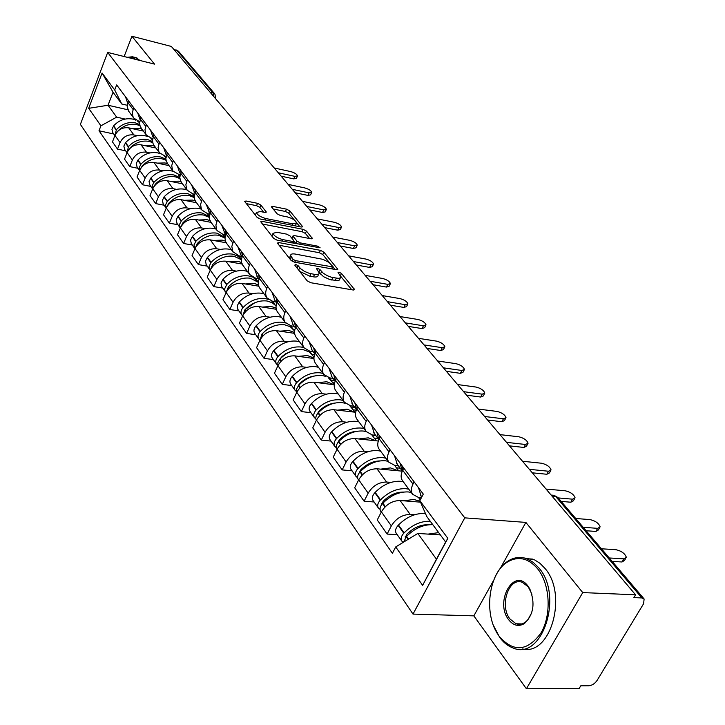 <?xml version="1.0" encoding="UTF-8"?>
<svg xmlns="http://www.w3.org/2000/svg" width="725" height="725" viewBox="0 0 725 725"><rect width="100%" height="100%" fill="white"/><g stroke="black" fill="none" stroke-linecap="round" stroke-linejoin="round"><path stroke-width="1.09" d="M295.646 264.407L294.785 265.132L307.164 280.811L310.744 282.723L353.147 290L354.543 289.556L341.448 273.434L339.019 272.147L338.04 272.437L340.804 276.832L340.179 277.92L338.394 278.364L331.968 277.403L327.356 275.745L323.259 273.216L319.988 269.618L317.541 268.313L316.526 268.612L319.218 272.972C319.082 274.358 317.532 274.82 314.559 274.367L309.231 273.334L304.554 271.422L300.712 268.794L298.111 265.722L295.646 264.407M260.864 205.057L257.574 203.326L246.092 201.015L244.615 201.351L257.013 217.273L260.375 219.059L301.237 227.025L302.624 226.68L289.755 210.866L286.493 209.153L272.962 206.426L271.531 206.752L271.766 207.25L277.05 213.766L280.348 215.506L287.118 216.847C292.447 218.343 295.61 220.373 296.597 222.919L292.846 223.844L265.975 218.578C260.574 217.083 257.393 215.053 256.423 212.488L260.375 211.546L264.87 212.443L266.329 212.099L260.864 205.057L259.831 207.413L256.55 205.673L246.219 203.607M493.725 580.163L473.851 615.86L526.395 688.75L582.737 592.588L525.87 522.408L464.761 517.858L107.681 52.427L154.507 64.117L131.932 36.25L171.354 46.445L635.571 594.808L633.877 597.618L641.861 597.935L555.767 496.552L554.054 495.32L552.45 495.175M582.737 592.588L635.571 594.808M279.016 242.612L277.521 243.011L277.766 243.573L290.988 260.311L294.495 262.187L336.418 269.7L337.805 269.292L323.848 252.137L320.45 250.343L279.016 242.612L278.291 244.234M273.651 238.353L260.737 221.759L262.223 221.397L303.141 229.336L306.467 231.094L312.294 238.398L310.907 238.761L294.386 235.607L292.954 235.978L296.906 241.099L300.304 242.902L317.568 246.147L320.124 247.796L277.086 240.183L273.651 238.353M526.395 688.75L579.148 688.478L580.752 685.823L588.727 685.787C592.026 685.46 594.799 683.693 597.056 680.476L643.601 603.707L644.117 598.977L641.861 597.935M473.851 615.86L413.005 614.093L80.384 124.392L107.681 52.427M131.932 36.25L124.138 56.532M173.746 49.264L178.468 51.212L214.781 93.933M421.325 497.867L418.923 497.676L412.597 494.296C410.876 491.487 411.012 488.07 412.987 484.037L414.12 481.862M420.509 502.162L400.073 500.522C392.207 500.676 385.981 504.446 381.395 511.85L391.337 525.897C395.995 518.447 402.275 514.623 410.196 514.424L414.573 514.75M391.337 525.897L387.114 534.062L397.264 534.724M403.807 468.096L402.692 470.262C400.744 474.259 400.635 477.666 402.357 480.485L402.801 481.083M381.395 511.85L377.245 519.961L387.114 534.062M398.451 465.858L395.007 465.532L388.736 462.106C387.005 459.297 387.096 455.907 388.999 451.938L390.086 449.79M374.109 501.99L364.104 501.211L368.173 493.163C372.659 485.832 378.812 482.125 386.606 482.034L390.911 482.406M380.272 436.704L379.211 438.833C377.335 442.776 377.263 446.147 378.985 448.956L379.438 449.554M402.266 471.159L376.973 468.794C369.224 468.848 363.134 472.51 358.703 479.787L354.697 487.78L364.104 501.211M375.632 435.299L372.233 434.928L366.016 431.457C364.285 428.647 364.34 425.294 366.17 421.388L367.222 419.277M352.051 470.815L342.182 469.909L346.106 461.988C350.447 454.774 356.464 451.177 364.14 451.177L368.373 451.603M357.869 406.807L356.845 408.9C355.042 412.788 355.005 416.123 356.736 418.932L357.18 419.53M378.305 441.036L354.96 438.562C347.329 438.516 341.366 442.078 337.08 449.237L333.228 457.112L342.182 469.909M353.882 406.154L350.528 405.755L344.375 402.248C342.635 399.448 342.653 396.122 344.42 392.279L345.426 390.195M331.008 441.081L321.284 440.075L325.072 432.263C329.277 425.167 335.158 421.669 342.726 421.76L346.885 422.231M336.509 378.305L335.521 380.371C333.781 384.196 333.781 387.503 335.512 390.295L335.956 390.902M355.676 412.28L333.962 409.725C326.44 409.598 320.613 413.051 316.462 420.101L312.738 427.859L321.284 440.075M333.119 378.35L329.812 377.915L323.712 374.372C321.982 371.59 321.963 368.3 323.667 364.512L324.637 362.464M310.925 412.688L301.337 411.592L304.989 403.888C309.067 396.91 314.831 393.512 322.281 393.684L326.368 394.183M316.127 351.108L315.176 353.138C313.499 356.908 313.526 360.18 315.257 362.962L315.701 363.56M334.252 384.794L313.907 382.184C306.503 381.975 300.793 385.337 296.77 392.279L293.172 399.919L301.337 411.592M313.282 351.779L310.028 351.317L303.983 347.755C302.252 344.982 302.207 341.72 303.847 337.986L304.79 335.974M291.731 385.564L282.279 384.368L285.804 376.782C289.755 369.913 295.401 366.605 302.742 366.85L306.766 367.385M296.661 325.126L295.737 327.129C294.114 330.836 294.169 334.08 295.9 336.844L296.344 337.442M313.934 358.522L294.74 355.848C287.444 355.576 281.844 358.857 277.938 365.681L274.467 373.212L282.279 384.368M294.314 326.368L291.097 325.878L285.115 322.299C283.393 319.535 283.321 316.317 284.907 312.638L285.813 310.653M273.361 359.6L264.045 358.331L267.452 350.864C271.295 344.094 276.823 340.868 284.055 341.185L288.015 341.756M278.038 300.268L277.14 302.243C275.572 305.905 275.663 309.104 277.385 311.859L277.829 312.457M294.631 333.364L276.397 330.654C269.211 330.319 263.719 333.509 259.931 340.233L256.568 347.656L264.045 358.331M276.143 302.035L272.981 301.528L267.063 297.939C265.341 295.193 265.241 292.003 266.773 288.378L267.652 286.42M255.771 334.742L246.582 333.409L249.889 326.042C253.614 319.381 259.042 316.236 266.166 316.608L270.062 317.206M260.202 276.479L259.342 278.427C257.828 282.025 257.937 285.197 259.659 287.943L260.094 288.532M276.261 309.276L258.825 306.521C251.738 306.131 246.364 309.24 242.676 315.855L239.422 323.178L246.582 333.409M258.743 278.726L255.626 278.201L249.763 274.594C248.05 271.866 247.932 268.712 249.409 265.142L250.261 263.211M238.915 310.916L229.852 309.521L233.051 302.262C236.676 295.7 241.996 292.637 249.019 293.063L252.853 293.688M243.12 253.687L241.271 259.922L241.579 262.64L243.102 265.604M258.771 286.185L241.978 283.393C235 282.94 229.725 285.976 226.146 292.492L222.983 299.706L229.852 309.521M241.978 256.36L238.978 255.825L232.843 251.666L231.819 246.446L233.586 240.963M222.747 288.061L213.802 286.602L216.911 279.442C220.427 272.99 225.656 269.999 232.571 270.47L236.35 271.114M226.744 231.828L224.958 237.972L225.484 241.289L226.798 243.609M242.105 264.036L225.819 261.19C218.941 260.692 213.757 263.655 210.277 270.072L207.214 277.186L213.802 286.602M225.511 234.809L222.992 234.347L217.264 230.74L216.63 229.617L215.887 225.022L217.591 219.621M207.214 266.111L198.396 264.607L201.414 257.547C204.84 251.185 209.96 248.267 216.784 248.793L220.5 249.454M211.011 210.848L209.298 216.911L209.634 219.566L211.147 222.493M226.209 242.775L210.295 239.875C203.517 239.332 198.423 242.222 195.034 248.548L192.062 255.562L198.396 264.607M209.724 214.12L207.649 213.712L201.976 210.105L201.342 208.99L200.58 204.441L202.23 199.121M192.297 245.023L183.597 243.473L186.515 236.513C189.859 230.242 194.889 227.387 201.623 227.958L205.275 228.638M195.904 190.684L194.255 196.674L194.808 199.919L196.113 202.203M211.047 222.358L195.378 219.385C188.69 218.805 183.697 221.632 180.398 227.858L177.507 234.773L183.597 243.473M194.581 194.218L192.886 193.883L187.277 190.276L186.651 189.171L185.872 184.667L187.458 179.41M177.942 224.741L169.36 223.146L172.206 216.286C175.459 210.105 180.398 207.323 187.032 207.921L190.639 208.619M181.386 171.308L179.791 177.208L180.353 180.425L181.658 182.691M196.493 202.719L181.032 199.674C174.435 199.058 169.532 201.822 166.315 207.957L163.506 214.781L169.36 223.146M180.027 175.078L173.139 171.2L172.514 170.103L171.725 165.653L173.257 160.461M164.131 205.22L155.667 203.589L158.431 196.819C161.602 190.729 166.46 188.011 172.994 188.645L176.547 189.361M167.412 152.658L165.871 158.485L166.243 161.068L167.738 163.922M182.483 183.815L167.221 180.706C160.714 180.054 155.893 182.754 152.757 188.808L150.03 195.532L155.667 203.589M166.043 156.645L159.527 152.839L158.911 151.752L158.104 147.338L159.591 142.218M150.836 186.425L142.481 184.757L145.163 178.078C148.262 172.079 153.029 169.414 159.482 170.085L162.98 170.81M153.954 134.705L152.468 140.46L153.057 143.604L154.343 145.834M168.979 165.59L153.917 162.436C147.501 161.757 142.762 164.394 139.698 170.357L137.043 177L142.481 184.757M152.585 138.883L146.414 135.14L145.797 134.062L144.982 129.703L146.423 124.655M138.013 168.309L129.766 166.605L132.385 160.017C135.403 154.108 140.097 151.498 146.459 152.196L149.912 152.93M140.994 117.414L139.562 123.087L140.152 126.204L141.429 128.416M155.966 148.027L141.094 144.819C134.759 144.112 130.101 146.695 127.111 152.576L124.528 159.128L129.766 166.605M139.635 121.764L133.772 118.084L132.911 116.444L132.331 112.701L133.726 107.717M125.652 150.836L117.513 149.105L120.06 142.608C123.005 136.78 127.618 134.225 133.898 134.95L137.306 135.693M151.244 138.747L152.567 139.037M128.497 100.73L127.138 106.974L128.977 111.614M143.405 131.089L128.724 127.836C122.48 127.102 117.894 129.63 114.976 135.43L112.457 141.892L117.513 149.105M440.374 534.914L417.817 533.437L436.45 559.183L445.639 542.037L426.744 516.481L419.857 500.676L423.291 494.097L116.653 84.934L114.704 90L121.755 104.001L113.046 92.22L108.034 105.243L116.653 117.151L125.135 119.054M419.857 500.676L447.833 538.322L422.621 585.356L395.723 546.931L417.817 533.437M116.653 117.151L100.92 125.815L99.008 130.772L392.397 553.302L395.723 546.931M100.92 125.815L88.677 108.333L102.089 73.026L114.704 90M464.761 517.858L413.005 614.093M525.87 522.408L500.468 568.056M127.854 109.774L108.034 105.243L88.677 108.333M127.147 105.243L121.755 104.001M138.91 122.153L139.581 122.298M113.716 133.971L99.008 130.772M447.833 538.322L445.639 542.037M422.621 585.356L436.45 559.183M113.046 92.22L102.089 73.026M299.751 271.413L309.883 276.216L311.016 273.742M318.764 273.95L318.085 275.428C317.949 276.814 316.39 277.285 313.427 276.832L309.883 276.216M340.351 277.802L339.445 279.986L338.095 280.711L329.938 279.614L323.613 276.733L319.109 272.364M351.77 289.764L340.741 276.361M329.603 262.84L322.752 254.52L319.362 252.726L279.107 245.258M335.05 269.455L333.156 267.153L332.304 268.966M293.054 259.333L295.501 260.638L333.228 266.963L329.005 262.396L322.942 259.333L295.311 254.067C292.311 253.587 290.743 254.031 290.58 255.399L293.054 259.333L292.166 261.281M290.879 256.451L289.474 257.855L289.628 258.598M262.332 224.016L302.08 231.692L303.141 229.336M309.566 238.498L305.406 233.45L302.08 231.692M293.933 241.144L296.045 243.736M277.004 232.29L273.053 233.314C274.059 236.006 277.322 238.099 282.841 239.612L292.501 241.434L293.942 241.044L293.688 240.492L290 235.915L286.62 234.121L277.004 232.29M272.292 235.018L272.165 236.477M273.316 237.927L276.08 239.893M263.664 212.198L259.831 207.413M255.671 214.21L255.463 215.307M256.985 217.246L258.78 218.524M295.302 225.874L296.298 223.581M294.423 220.11L288.722 213.186L285.469 211.473L273.189 209.008M299.905 226.771L296.579 222.738M405.166 538.022L406.698 534.37C413.341 527.791 420.464 524.583 428.058 524.737L428.493 524.773M425.502 513.626L424.161 513.481C415.017 513.255 406.453 517.097 398.469 525.009L398.143 525.353C395.614 528.244 394.944 530.836 396.122 533.111L396.348 533.419M430.288 521.275L429.898 521.248C420.727 521.048 412.126 524.927 404.088 532.884L403.752 533.228C401.215 536.138 400.535 538.729 401.713 541.004L403.227 542.354M403.598 542.119L406.571 536.364C414.627 528.389 423.255 524.501 432.435 524.683L432.825 524.71M438.67 532.612L428.085 534.107M625.621 558.567L624.506 560.452L622.032 561.984L623.881 558.848L626.355 557.326C624.968 553.528 621.524 550.991 616.023 549.713L601.451 548.78M622.032 561.984L612.19 561.404M418.506 487.717L421.234 496.371M623.881 558.848L609.272 557.978M411.22 532.168L409.154 532.032M381.586 504.709L383.108 501.374C389.361 495.13 396.158 492.021 403.508 492.067M403.317 481.79L400.354 481.273C391.346 480.92 382.954 484.626 375.178 492.366L374.861 492.71C372.405 495.547 371.771 498.102 372.967 500.377L373.185 500.685M408.791 489.176L405.819 488.668C396.774 488.342 388.346 492.076 380.525 499.86L380.199 500.205C377.734 503.05 377.091 505.615 378.278 507.89L380.045 509.367M380.852 511.524L380.634 511.216C379.447 508.932 380.09 506.367 382.564 503.513L382.891 503.168C390.73 495.374 399.176 491.623 408.229 491.931L411.211 492.438M420.128 501.292L413.794 499.452L403.78 500.821M599.484 528.063L598.361 529.993L595.859 531.443L597.645 528.353L600.146 526.912C598.841 523.314 595.497 520.885 590.132 519.617L575.695 518.484M402.801 470.054L402.429 466.266M595.859 531.443L586.108 530.736M419.558 498.918L420.727 499.017M399.992 463.012L402.312 471.06M394.482 455.653L397.264 464.272M597.645 528.353L583.172 527.274M386.797 499.561L385.12 499.425M359.165 472.963L360.651 469.954C366.343 464.181 372.668 461.182 379.628 460.937M380.607 451.131L377.671 450.587C368.789 450.134 360.57 453.696 352.993 461.281L352.685 461.617C350.293 464.399 349.704 466.918 350.9 469.193L351.118 469.501M385.818 458.173L382.882 457.638C373.973 457.203 365.708 460.801 358.087 468.423L357.778 468.758C355.377 471.549 354.77 474.087 355.966 476.352L357.615 477.793M358.431 479.832L358.204 479.524C357.008 477.249 357.615 474.712 360.026 471.912L360.343 471.576C367.983 463.937 376.257 460.33 385.183 460.747L388.129 461.29M394.708 465.495L398.659 470.824M398.161 470.779L390.476 467.906L380.643 469.138M574.481 498.882L573.357 500.857L570.829 502.226L572.551 499.181L575.079 497.812C573.838 494.414 570.602 492.076 565.364 490.816L546.043 489.049M379.447 438.353L379.175 435.236M570.829 502.226L561.168 501.392M396.421 467.815L400.173 468.178M376.855 432.136L378.849 439.595M371.599 425.131L374.435 433.695M572.551 499.181L558.214 497.921M363.624 468.468L362.273 468.341M337.814 442.667L339.246 440.002C344.402 434.701 350.248 431.801 356.763 431.303M358.938 421.905L356.048 421.325C347.293 420.772 339.228 424.216 331.842 431.638L331.542 431.964C329.213 434.692 328.661 437.193 329.857 439.459L330.083 439.767M363.914 428.62L361.014 428.049C352.232 427.523 344.13 430.985 336.699 438.453L336.4 438.779C334.062 441.516 333.491 444.026 334.696 446.292L336.246 447.688M336.835 449.31L336.835 449.31C335.63 447.044 336.201 444.534 338.548 441.788L338.847 441.462C346.296 433.985 354.416 430.505 363.207 431.022L366.107 431.583M371.798 434.873L376.347 440.827M375.858 440.782L368.264 437.846L358.594 438.951M550.529 470.951L549.414 472.963L546.858 474.259L548.526 471.241L551.082 469.963C549.894 466.728 546.75 464.489 541.638 463.239L522.507 461.254M357.208 408.157L357.026 405.674M546.858 474.259L532.304 472.818M374.363 438.163L378.06 438.553M375.858 435.598L372.097 435.19M354.806 402.719L356.528 409.589M349.803 396.04L352.685 404.559M548.526 471.241L529.341 469.329M341.602 438.806L340.542 438.688M317.459 413.739L318.81 411.41C323.459 406.571 328.806 403.789 334.85 403.064M338.249 393.992L335.394 393.385C326.767 392.751 318.855 396.067 311.65 403.345L311.36 403.662C309.095 406.344 308.569 408.809 309.774 411.066L309.992 411.374M350.592 406.408L350.193 405.71M343.007 400.408L340.143 399.81C331.488 399.194 323.531 402.538 316.29 409.852L316 410.169C313.726 412.86 313.191 415.334 314.387 417.591L315.855 418.95M316.345 420.337C315.257 418.089 315.819 415.661 318.048 413.042L318.347 412.724C325.607 405.393 333.572 402.04 342.236 402.647L345.191 403.263M349.713 405.628L355.051 412.208M354.57 412.144L347.058 409.163L337.551 410.142M527.573 444.18L526.459 446.228L523.885 447.452L525.498 444.479L528.072 443.265C526.948 440.202 523.885 438.045 518.892 436.794L499.96 434.619M336.01 379.347L335.892 377.48M523.885 447.452L509.476 445.857M353.292 409.843L356.283 410.196M354.842 407.441L351.154 407.006M333.781 374.662L335.258 380.96M329.005 368.282L331.923 376.746M525.498 444.479L506.512 442.35M320.64 410.468L319.825 410.368M298.048 386.072L299.289 384.096C303.431 379.728 308.27 377.072 313.789 376.13M318.474 367.312L315.656 366.678C307.155 365.971 299.389 369.17 292.356 376.302L292.075 376.619C289.864 379.248 289.366 381.685 290.58 383.933L290.798 384.241M330.518 379.402L329.531 377.87M323.024 373.447L320.196 372.822C311.659 372.124 303.866 375.36 296.797 382.519L296.507 382.836C294.287 385.483 293.788 387.92 294.993 390.177L296.371 391.491M296.679 392.452L296.48 389.098L298.754 385.274C305.841 378.087 313.653 374.843 322.199 375.532L325.67 376.366M328.18 377.571L334.307 384.313M334.234 384.794L326.812 381.767L317.459 382.637M505.552 418.515L504.446 420.582L501.845 421.733L503.413 418.805L506.005 417.663C504.935 414.745 501.954 412.67 497.069 411.428L478.337 409.072M315.792 351.833L315.719 350.556M501.845 421.733L487.59 420.002M333.165 382.773L334.569 382.954M334.751 380.534L331.135 380.063M313.698 347.864L314.958 353.61M309.131 341.774L312.085 350.175M503.413 418.805L484.617 416.494M300.648 383.371L300.059 383.289M537.687 568.853C528.362 558.078 518.339 555.767 507.618 561.911C489.62 572.388 483.657 610.486 496.616 632.3L499.28 636.468C513.608 652.545 527.519 651.376 541.004 632.943C551.779 614.718 550.076 584.132 537.687 568.853M494.187 579.03C497.595 570.829 502.253 564.802 508.162 560.96C514.17 557.244 520.378 556.501 526.794 558.748L533.219 562.319L538.983 568.047C563.724 596.041 542.001 661.272 512.874 647.896C507.853 646.02 503.44 642.486 499.625 637.293L493.408 625.349M527.936 586.018L529.776 588.845C535.431 603.155 533.627 614.728 524.356 623.582C518.647 626.908 513.436 625.648 508.733 619.821C494.314 601.895 513.925 566.796 527.936 586.018M531.951 594.273L528.271 586.888L522.489 582.42C508.932 576.493 499.081 605.674 510.01 619.023L516.028 623.772L518.574 624.334L521.783 624.017L524.864 622.585L527.818 619.929L531.724 612.725M523.785 557.888L534.588 559.872L540.016 563.343L544.928 568.355C568.092 594.418 550.764 656.089 522.58 648.966M134.052 59.006L131.035 57.103L127.546 57.384M127.256 57.311L132.43 56.777L135.584 59.387M135.657 57.583L140.07 60.51M279.524 359.573L282.152 356.437L285.632 353.746L293.498 350.465M299.561 341.783L296.779 341.14C288.387 340.351 280.765 343.451 273.905 350.447L273.624 350.755C271.476 353.338 271.005 355.739 272.21 357.978L272.428 358.286M311.315 353.564L309.657 351.253M303.911 347.656L301.12 347.012C292.71 346.242 285.052 349.368 278.146 356.392L277.865 356.7C275.708 359.292 275.228 361.712 276.433 363.95L277.748 365.237M277.902 365.772L277.874 362.582L280.022 359.02C286.937 351.978 294.613 348.843 303.041 349.613L309.367 351.942L314.016 357.026M313.934 357.996L307.445 355.576L298.256 356.337M484.409 393.865L483.312 395.968L480.693 397.046L482.207 394.155L484.817 393.077C483.793 390.304 480.892 388.31 476.117 387.068L457.575 384.549M296.471 325.534L296.434 324.827M480.693 397.046L466.583 395.188M314.568 354.652L311.968 354.289M294.504 322.253L295.583 327.464M290.136 316.426L293.118 324.764M482.207 394.155L463.61 391.672M261.843 334.171L267.063 329.222L273.86 326.014M281.445 317.333L278.69 316.671C270.425 315.819 262.939 318.819 256.233 325.679L255.961 325.987C253.868 328.525 253.424 330.899 254.629 333.119L254.847 333.428M292.927 328.815L290.489 325.77M285.623 322.96L282.859 322.299C274.558 321.465 267.045 324.492 260.302 331.379L260.03 331.688C257.919 334.234 257.466 336.618 258.671 338.847L259.922 340.088M259.949 340.197L262.097 333.899C268.848 326.993 276.388 323.957 284.689 324.791L290.263 326.721L294.622 330.962M294.558 332.458L288.913 330.5L279.868 331.171M464.082 370.194L462.994 372.306L460.366 373.33L461.843 370.475L464.462 369.46C463.483 366.823 460.656 364.892 455.98 363.669L437.637 360.996M460.366 373.33L446.401 371.354M294.821 329.784L293.616 329.603M276.143 297.748L277.05 302.443M271.957 292.166L274.956 300.44M461.843 370.475L443.428 367.838M245.05 309.684L254.711 302.805M264.072 293.906L261.362 293.226C253.206 292.311 245.857 295.22 239.304 301.953L237.175 305.877L237.99 309.611M275.292 305.107L271.911 301.301M268.313 299.38L265.35 298.618C257.176 297.721 249.79 300.657 243.201 307.418L242.929 307.717C240.872 310.218 240.446 312.575 241.652 314.786L242.667 315.873M242.766 315.674L244.923 309.829C251.521 303.05 258.925 300.114 267.117 301.002L272.237 302.742L276.08 306.013M276.062 308.089L271.159 306.476L262.26 307.065M444.543 347.438L443.464 349.568L440.827 350.519L442.25 347.701L444.887 346.749C443.945 344.239 441.19 342.372 436.622 341.149L418.461 338.339M440.827 350.519L427.007 348.435M258.553 274.277L259.323 278.472M254.538 268.921L257.556 277.14M442.25 347.701L424.034 344.928M230.414 284.771L235.516 281.119M247.415 271.422L244.733 270.724C236.694 269.763 229.472 272.582 223.055 279.188L220.989 283.058L221.814 286.756M258.317 282.243L253.424 277.566M252.427 277.068L248.566 275.908C240.501 274.956 233.242 277.793 226.798 284.436L224.65 288.849L224.904 290.843L226.091 292.601M226.309 292.13L228.448 286.747C234.909 280.095 242.177 277.249 250.252 278.192L258.308 282.279M258.408 284.78L254.14 283.448L245.376 283.955M425.729 325.534L424.669 327.673L422.022 328.57L423.4 325.788L426.046 324.9C425.149 322.498 422.458 320.695 417.981 319.48L400.01 316.553M422.022 328.57L408.338 326.395M241.688 251.774L242.331 255.499M237.845 246.645L240.872 254.783M423.4 325.788L405.375 322.888M231.411 249.835L228.765 249.128C220.835 248.113 213.739 250.85 207.468 257.339L205.456 261.154L206.29 264.806M241.316 259.269L237.51 255.925L232.444 254.103C224.487 253.097 217.364 255.852 211.057 262.368L208.972 266.728L210.205 270.244M210.54 269.501L212.642 264.589C218.959 258.064 226.1 255.3 234.066 256.297L241.28 259.668M241.543 262.477L237.8 261.344L229.172 261.779M407.613 304.446L406.562 306.593L403.907 307.436L405.248 304.69L407.903 303.857C407.042 301.564 404.414 299.815 400.028 298.618L382.247 295.564M403.907 307.436L390.376 305.171M241.797 256.904L239.196 256.442M225.511 230.188L226.046 233.45M221.814 225.257L224.859 233.332M405.248 304.69L387.422 301.673M216.041 229.091L213.431 228.375C205.601 227.315 198.623 229.97 192.488 236.341L190.521 240.102L191.373 243.727M224.986 237.428L216.965 233.151C209.117 232.109 202.103 234.782 195.94 241.18L193.965 244.95L194.953 248.757M195.415 247.733L197.463 243.319C203.643 236.903 210.667 234.22 218.524 235.263L224.958 238.072M225.412 241.09L222.104 240.111L213.612 240.483M390.159 284.127L389.117 286.284L386.452 287.073L387.757 284.354L390.422 283.584C389.588 281.382 387.023 279.687 382.728 278.5L365.137 275.346M386.452 287.073L373.067 284.717M225.203 235.951L223.753 235.679M209.969 209.453L210.404 212.28M206.426 204.722L209.471 212.724M387.757 284.354L370.112 281.237M209.326 216.286L207.386 213.667M201.251 209.135L198.677 208.41C190.956 207.314 184.096 209.897 178.078 216.159L176.166 219.856L177.027 223.454M209.308 216.585L202.076 213.014C194.336 211.917 187.44 214.518 181.404 220.808L179.474 224.523L180.298 228.076M180.915 226.771L182.863 222.865C188.917 216.567 195.823 213.957 203.58 215.044L209.308 217.391M209.987 220.563L207.024 219.702L198.659 220.01M373.321 264.534L372.297 266.7L369.623 267.425L370.892 264.752L373.565 264.027C372.759 261.924 370.248 260.284 366.034 259.097L348.634 255.852M369.623 267.425L356.374 265.006M209.38 215.805L208.9 215.715M195.043 189.524L195.387 191.926M191.627 184.975L194.681 192.913M370.892 264.752L353.438 261.535M194.282 196.058L192.596 193.82M187.023 189.932L184.476 189.198C176.864 188.065 170.112 190.575 164.222 196.729L162.355 200.381L163.225 203.933M194.255 196.638L187.748 193.629C180.108 192.506 173.329 195.025 167.412 201.206L165.536 204.876L166.224 208.175M166.995 206.552L168.825 203.181C174.752 196.992 181.549 194.463 189.198 195.587L194.291 197.572M195.224 200.861L192.506 200.073L184.277 200.317M357.072 245.63L356.057 247.796L353.383 248.476L354.625 245.829L357.289 245.159C356.519 243.147 354.063 241.552 349.93 240.374L332.775 237.057M353.383 248.476L340.27 245.983M180.679 170.366L180.951 172.36M177.398 165.989L179.755 172.913M354.625 245.829L337.343 242.522M179.809 176.61L178.278 174.707M173.302 171.435L170.801 170.701C163.288 169.532 156.645 171.97 150.873 178.024L149.051 181.622L149.93 185.147M179.791 177.516L173.955 174.961C166.415 173.801 159.754 176.266 153.945 182.337L152.141 185.836L152.676 189.007L149.722 184.848M153.655 187.032L155.304 184.241C161.122 178.151 167.801 175.686 175.341 176.846L179.882 178.54M181.096 181.912L178.54 181.168L170.429 181.359M341.375 227.387L340.378 229.544L337.705 230.178L338.91 227.559L341.584 226.943C340.832 225.004 338.43 223.463 334.379 222.294L317.342 218.887M337.705 230.178L324.728 227.623M166.859 151.924L167.067 153.519M163.696 147.701L166.052 154.57M338.91 227.559L321.818 224.179M165.889 157.878L164.403 156.274M160.134 153.627L157.624 152.866C150.202 151.67 143.668 154.044 138.004 159.998L136.237 163.542L137.116 167.031M165.898 159.165L160.66 156.981C153.22 155.784 146.658 158.177 140.976 164.158L139.227 167.475L139.635 170.52M140.886 168.127L142.281 165.989C147.982 160.007 154.552 157.606 162.001 158.793L166.043 160.252M167.584 163.705L165.083 162.962L157.08 163.098M326.214 209.752L325.226 211.908L322.553 212.498L323.731 209.915L326.404 209.335C325.679 207.486 323.332 205.982 319.344 204.831L302.488 201.351M322.553 212.498L309.72 209.887M153.546 134.152L153.691 135.376M150.501 130.092L152.857 136.889M323.731 209.915L306.811 206.462M152.486 139.943L150.9 138.466M147.574 136.508L144.909 135.666C137.596 134.442 131.153 136.762 125.606 142.617L123.866 146.115L124.754 149.567M152.54 141.511L147.846 139.635C140.505 138.421 134.043 140.75 128.461 146.622L127.065 152.694M128.733 149.731L129.73 148.389C135.321 142.508 141.783 140.17 149.132 141.384L152.748 142.653M154.579 146.151L152.105 145.408L144.221 145.498M311.551 192.714L310.581 194.871L307.907 195.406L309.049 192.859L311.723 192.324C311.025 190.539 308.723 189.08 304.817 187.938L288.133 184.395M307.907 195.406L295.211 192.75M140.704 117.033L140.804 117.885M137.777 113.109L140.088 119.77M309.049 192.859L292.32 189.334M139.562 122.752L137.605 121.166M135.738 120.123L132.648 119.072C125.416 117.822 119.081 120.078 113.635 125.842L111.94 129.295L112.828 132.711M139.689 124.528L135.475 122.906C128.225 121.664 121.872 123.93 116.399 129.712L114.958 135.484M117.722 131.288C123.205 125.588 129.539 123.359 136.726 124.591L139.97 125.706M142.028 129.222L139.59 128.47L131.823 128.515M297.368 176.229L296.416 178.377L293.743 178.876L294.858 176.356L297.531 175.867C296.851 174.154 294.604 172.731 290.761 171.598L274.249 167.992M293.743 178.876L281.173 176.175M128.334 100.512L128.388 101.011M125.497 96.733L127.618 103.032M294.858 176.356L278.3 172.777M127.111 152.576L132.385 160.017M139.698 170.357L145.163 178.078M152.757 188.808L158.431 196.819M166.315 207.957L172.206 216.286M180.398 227.858L186.515 236.513M195.034 248.548L201.414 257.547M210.277 270.072L216.911 279.442M226.146 292.492L233.051 302.262M242.676 315.855L249.889 326.042M259.931 340.233L267.452 350.864M277.938 365.681L285.804 376.782M296.77 392.279L304.989 403.888M316.462 420.101L325.072 432.263M337.08 449.237L346.106 461.988M358.703 479.787L368.173 493.163M114.976 135.43L120.06 142.608M128.724 127.836L133.898 134.95M141.094 144.819L146.459 152.196M140.306 119.145L145.725 126.395M153.917 162.436L159.482 170.085M153.256 136.463L158.875 143.994M167.221 180.706L172.994 188.645M166.687 154.443L172.523 162.255M181.032 199.674L187.032 207.921M180.643 173.112L186.706 181.232M195.378 219.385L201.623 227.958M195.143 192.524L201.45 200.961M210.295 239.875L216.784 248.793M210.223 212.706L216.793 221.488M225.819 261.19L232.571 270.47M225.928 233.713L232.761 242.866M241.978 283.393L249.019 293.063M242.286 255.608L249.409 265.142M258.825 306.521L266.166 316.608M259.342 278.427L266.773 288.378M276.397 330.654L284.055 341.185M277.14 302.243L284.907 312.638M294.74 355.848L302.742 366.85M295.737 327.129L303.847 337.986M313.907 382.184L322.281 393.684M315.176 353.138L323.667 364.512M333.962 409.725L342.726 421.76M335.521 380.371L344.42 392.279M354.96 438.562L364.14 451.177M356.845 408.9L366.17 421.388M376.973 468.794L386.606 482.034M379.211 438.833L388.999 451.938M400.073 500.522L410.196 514.424M402.692 470.262L412.987 484.037M127.827 102.443L133.056 109.439M552.115 496.226L555.767 496.552L558.005 497.676L643.936 598.75M210.096 92.211L213.041 92.927L176.592 50.007M213.685 96.452L213.041 92.927L214.962 94.141L215.678 98.808M298.655 270.026L299.697 267.724M313.427 276.832L314.559 274.367M318.928 271.92L319.988 269.618M320.468 274.05L321.601 271.603M331.688 280.022L332.829 277.575M335.167 280.629L336.309 278.183M340.424 275.627L341.448 273.434M353.7 290.045L354.235 288.913M297.069 268.023L298.111 265.722M319.362 252.726L320.45 250.343M322.752 254.52L323.848 252.137M337.016 269.754L337.524 268.685M294.776 262.233L295.501 260.638M331.524 268.821L332.249 267.253M290.372 259.541L291.405 257.248M261.526 222.992L262.223 221.397M305.406 233.45L306.467 231.094M311.587 238.824L312.04 237.836M292.238 238.688L293.208 236.531M295.818 243.491L296.906 241.099M299.624 244.407L300.304 242.902M316.888 247.642L317.568 246.147M282.161 241.126L282.841 239.612M291.822 242.938L292.501 241.434M265.694 212.507L266.102 211.591M265.341 220.028L265.975 218.578M292.202 225.267L292.846 223.844M272.301 207.921L272.962 206.426M285.469 211.473L286.493 209.153M288.722 213.186L289.755 210.866M301.944 227.097L302.37 226.146M245.413 202.583L246.092 201.015M256.55 205.673L257.574 203.326M398.143 525.353L403.752 533.228M406.236 536.717L408.121 539.355M406.571 536.364L408.528 539.11M398.469 525.009L404.088 532.884M405.184 536.717L405.656 537.379M374.861 492.71L380.199 500.205M382.564 503.513L385.011 506.947M382.891 503.168L385.347 506.621M375.178 492.366L380.525 499.86M381.649 503.685L381.993 504.165M352.685 461.617L357.778 468.758M360.026 471.912L362.21 474.975M360.343 471.576L362.536 474.648M352.993 461.281L358.087 468.423M331.542 431.964L336.4 438.779M338.548 441.788L340.487 444.516M338.847 441.462L340.804 444.198M331.842 431.638L336.699 438.453M311.36 403.662L316 410.169M318.048 413.042L319.761 415.452M318.347 412.724L320.078 415.144M311.65 403.345L316.29 409.852M292.075 376.619L296.507 382.836M298.464 385.591L299.978 387.712M298.754 385.274L300.277 387.413M292.356 376.302L296.797 382.519M273.624 350.755L277.865 356.7M279.741 359.328L281.064 361.195M280.022 359.02L281.363 360.896M273.905 350.447L278.146 356.392M255.961 325.987L260.03 331.688M261.825 334.198L262.976 335.82M262.097 333.899L263.257 335.53M256.233 325.679L260.302 331.379M239.032 302.252L242.929 307.717M244.651 310.128L245.639 311.514M244.923 309.829L245.92 311.233M239.304 301.953L243.201 307.418M222.802 279.478L226.535 284.726M228.185 287.037L229.028 288.224M228.448 286.747L229.308 287.943M223.055 279.188L226.798 284.436M207.214 257.629L210.803 262.658M212.389 264.879L213.096 265.876M212.642 264.589L213.358 265.595M207.468 257.339L211.057 262.368M192.234 236.622L195.687 241.461M197.209 243.6L197.789 244.407M197.463 243.319L198.052 244.144M192.488 236.341L195.94 241.18M177.833 216.431L181.15 221.089M182.618 223.137L183.081 223.789M182.863 222.865L183.334 223.517M178.078 216.159L181.404 220.808M163.977 197.001L167.176 201.487M168.581 203.462L168.934 203.952M168.825 203.181L169.188 203.689M164.222 196.729L167.412 201.206M150.637 178.287L153.709 182.609M150.873 178.024L153.945 182.337M137.777 160.261L140.741 164.421M138.004 159.998L140.976 164.158M125.38 142.87L128.234 146.885M125.606 142.617L128.461 146.622M113.408 126.096L116.172 129.965M113.635 125.842L116.399 129.712M526.604 466.084L525.562 464.852M501.048 435.897L500.032 434.701M476.669 407.106L475.673 405.928M453.388 379.601L452.418 378.459M431.139 353.32L430.188 352.196M409.843 328.162L408.918 327.066M389.452 304.074L388.537 302.996M369.895 280.983L369.007 279.923M351.136 258.816L350.266 257.783M333.119 237.537L332.258 236.522M315.81 217.083L314.967 216.086M299.153 197.417L298.328 196.43M283.131 178.477L282.306 177.507M267.688 160.243L266.882 159.292M252.807 142.662L252.01 141.719M238.453 125.706L237.673 124.782M224.596 109.339L223.826 108.433M128.561 111.052L133.772 118.084M402.357 480.485L412.597 494.296M378.985 448.956L388.736 462.106M356.736 418.932L366.016 431.457M335.512 390.295L344.375 402.248M315.257 362.962L323.712 374.372M295.9 336.844L303.983 347.755M277.385 311.859L285.115 322.299M259.659 287.943L267.063 297.939M242.667 265.015L249.763 274.594M226.363 243.02L233.178 252.218M210.721 221.913L217.264 230.74M195.687 201.623L201.976 210.105M181.232 182.12L187.277 190.276M167.321 163.352L173.139 171.2M153.917 145.272L159.527 152.839M141.012 127.854L146.414 135.14M551.127 495.057L554.054 495.32L557.842 497.477M289.474 257.855L290.58 255.399M291.921 238.289L292.954 235.978M271.975 235.734L273.053 233.314M292.991 243.156L293.824 241.316M255.39 214.872L256.423 212.488M396.122 533.111L401.713 541.004M420.5 495.392L421.742 497.06M418.606 497.64L420.273 499.888M372.967 500.377L378.278 507.89M380.634 511.216L381.268 512.104M396.53 463.284L402.031 470.661M350.9 469.193L355.966 476.352M358.204 479.524L358.576 480.041M373.71 432.716L378.849 439.604M329.857 439.459L334.696 446.292M351.951 403.58L356.492 409.661M309.774 411.066L314.387 417.591M331.189 375.767L335.186 381.123M290.58 383.933L294.993 390.177M311.36 349.196L314.849 353.882M496.616 632.3L496.897 633.025M507.618 561.911L508.162 560.96M530.02 589.579L529.776 588.845M524.864 622.585L524.356 623.582M516.028 623.772L522.072 623.926M532.703 559.084L526.794 558.748M136.907 57.9L132.43 56.777M309.729 351.272L310.092 351.752M272.21 357.978L276.433 363.95M292.392 323.794L295.419 327.854M290.807 325.833L291.731 327.075M254.629 333.119L258.671 338.847M274.24 299.479L276.841 302.959M272.691 301.473L274.132 303.413M237.773 309.303L241.652 314.786M256.84 276.171L259.052 279.134M255.336 278.146L257.257 280.72M221.605 286.447L225.33 291.713M240.156 253.832L242.005 256.297M238.697 255.771L241.044 258.925M206.081 264.507L209.652 269.564M224.143 232.381L225.656 234.402M222.72 234.293L224.995 237.347M191.164 243.428L194.599 248.285M208.764 211.782L209.96 213.377M176.818 223.155L180.126 227.822M193.983 191.971L194.889 193.185M163.016 203.643L166.197 208.138M136.907 166.741L139.617 170.565M124.546 149.278L127.029 152.785M112.629 132.43L114.894 135.629"/></g></svg>
